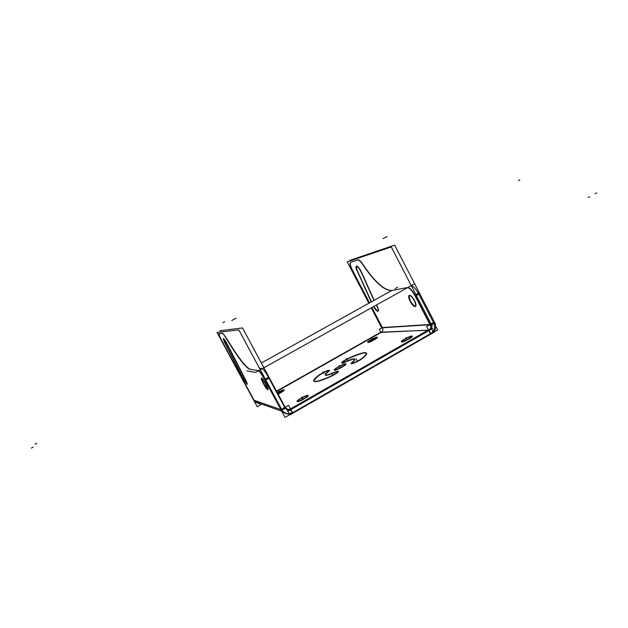 <?xml version="1.0" encoding="UTF-8"?>
<svg xmlns="http://www.w3.org/2000/svg" width="628" height="628" viewBox="0 0 628 628"><rect width="100%" height="100%" fill="white"/><g stroke="black" fill="none" stroke-linecap="round" stroke-linejoin="round"><path stroke-width="0.94" d="M292.585 412.737L430.4 333.743L292.585 412.737L290.897 409.605M281.556 409.26L288.566 405.264L290.638 409.134L428.602 330.242L290.654 409.134L291.314 409.354L288.699 410.045L285.387 407.666M292.303 412.902C288.692 414.676 285.426 414.197 282.514 411.45L287.428 413.923L292.303 412.902L290.623 409.762M286.195 409.181L288.032 409.825L290.371 409.299L286.195 409.181M255.094 401.716L259.301 403.828M222.665 333.256L219.164 333.617L222.665 333.256M219.046 333.735C218.999 334.779 220.075 337.369 222.273 341.514L254.065 400.279L280.865 409.613L254.065 400.279L222.273 341.514C220.075 337.369 218.999 334.779 219.046 333.735M281.305 409.77L265.236 379.916L281.305 409.77M264.906 379.32C262.135 374.406 260.094 371.509 258.767 370.614C260.094 371.509 262.135 374.406 264.906 379.32M258.626 370.567L250.415 369.311L258.626 370.567M226.684 338.508C237.988 357.222 245.838 367.482 250.234 369.288C245.838 367.482 237.988 357.222 226.684 338.508M226.056 337.479L222.72 333.256L226.056 337.479M223.419 338.547L223.482 338.516C224.29 338.979 225.68 341.075 227.65 344.796C223.647 337.84 222.634 336.891 224.604 341.938L223.38 338.696M245.415 379.398L227.972 345.447L245.415 379.398M247.181 384.242L243.656 379.006C247.581 385.443 248.288 385.804 245.776 380.097L247.33 384.297M243.483 378.684L224.753 342.252L243.483 378.684M261.648 378.001C262.465 378.346 263.909 380.364 265.974 384.069C267.716 387.405 268.399 389.25 268.015 389.603M267.873 389.572L263.697 383.551L261.515 378.189M281.705 409.542L284.877 407.737L268.831 377.899L265.636 379.689L269.106 377.742M262.339 368.628C263.674 369.507 265.73 372.396 268.501 377.302C265.73 372.396 263.674 369.507 262.339 368.628M262.19 368.581L259.45 368.204L262.19 368.581L260.243 369.672L262.19 368.581M430.651 333.601C434.427 330.885 435.424 327.298 433.626 322.831C435.424 327.298 434.427 330.885 430.651 333.601L429.073 330.556M411.301 285.677C413.405 286.219 415.752 288.762 418.366 293.3C415.752 288.762 413.405 286.219 411.301 285.677M416.246 295.231L418.672 293.873L433.493 322.564L418.672 293.873L416.246 295.231L418.923 293.731M407.603 287.522L392.343 290.411L407.603 287.522M415.037 295.16C412.329 290.466 409.935 287.914 407.855 287.506C409.935 287.914 412.329 290.466 415.037 295.16M350.644 262.292C349.827 263.501 350.479 266.241 352.591 270.503L369.507 302.877L352.591 270.503C350.479 266.241 349.827 263.501 350.644 262.292M350.856 262.174L357.913 259.827L350.856 262.174M362.23 263.336C360.433 260.91 359.028 259.725 358.015 259.804C359.028 259.725 360.433 260.91 362.23 263.336M362.89 264.302C374.72 281.87 384.422 290.599 392.005 290.474C384.422 290.599 374.72 281.87 362.89 264.302M415.344 295.741L430.188 324.448L415.344 295.741M382.397 327.557L371.933 307.532L382.397 327.557L379.312 329.292L381 332.526L276.681 391.503L381.015 332.51M371.454 301.793L357.042 270.087L371.454 301.793M377.397 306.652C378.543 309.204 378.778 310.703 378.119 311.143C377.012 311.111 375.591 309.549 373.856 306.456C377.985 312.461 379.171 312.524 377.397 306.652M377.051 305.969L376.533 304.965L377.051 305.969M374.147 300.294L361.595 272.395L374.147 300.294M356.469 266.123L356.61 266.044C357.944 266.194 359.514 268.093 361.312 271.743C357.308 265.102 355.841 264.451 356.916 269.781L356.429 266.154M409.432 295.278C410.838 295.262 412.533 297.028 414.535 300.584C416.105 303.858 416.427 305.82 415.5 306.48C414.088 306.488 412.384 304.721 410.398 301.181C408.961 298.253 408.569 296.33 409.213 295.411M382.523 327.785C383.292 329.692 382.86 331.231 381.22 332.393L428.163 330.132L381.22 332.393C382.86 331.231 383.292 329.692 382.523 327.785L429.63 324.762L382.523 327.785M430.329 324.715C431.224 326.952 430.73 328.742 428.838 330.1C430.73 328.742 431.224 326.952 430.329 324.715M367.757 342.433L367.992 342.503C369.445 342.621 377.962 337.997 377.334 337.432M377.177 337.362L377.083 337.362C373.495 338.461 370.394 340.093 367.788 342.268L367.992 342.503C369.704 342.605 379.32 337.165 377.083 337.362C373.495 338.461 370.394 340.093 367.788 342.268C368.942 342.566 377.844 337.778 377.208 337.197L376.855 337.126M401.473 341.954L401.802 342.064C403.639 342.197 413.043 337.103 412.298 336.38L411.944 336.278C410.186 336.2 401.755 340.643 401.48 341.781M297.177 401.645L297.311 401.732C298.543 402.328 309 396.527 308.167 395.711M308.018 395.616L308.018 395.616C306.817 395.122 297.429 400.185 297.177 401.465C297.429 400.185 306.817 395.122 308.018 395.616C310.036 395.868 298.7 402.352 297.311 401.732M278.11 394.149C281.87 392.217 283.919 390.851 284.241 390.035L284.139 389.972C284.264 390.608 282.255 392.005 278.11 394.149M284.091 389.964L277.45 392.932L284.091 389.964M334.371 370.23L334.583 370.332C336.121 370.693 346.727 364.884 345.918 364.122L345.683 364.02C344.183 363.738 334.622 368.848 334.379 370.065C335.533 370.661 346.601 364.656 345.777 363.863L345.439 363.761M366.517 353.195C364.899 352.167 359.31 353.768 349.749 357.984C366.399 350.981 370.465 351.233 361.948 358.729C365.449 356.005 367.003 354.192 366.595 353.313M351.233 363.706C353.054 363.753 356.429 362.238 361.359 359.161C356.68 362.513 347.983 365.669 352.292 362.466L351.233 363.534M354.906 359.24C353.894 358.745 350.73 359.671 345.424 362.018C354.804 358.07 357.167 358.164 352.52 362.293C354.396 360.817 355.22 359.836 355.001 359.349M341.789 363.047L344.913 362.246C338.563 365.017 343.108 360.919 349.419 358.125C345.329 360.079 342.786 361.665 341.797 362.89M313.804 381.267C314.958 382.538 320.461 381.031 330.32 376.745C313.38 383.684 309.612 383.245 319 375.426C315.342 378.197 313.6 380.097 313.757 381.125M329.253 370.426C326.78 370.858 323.428 372.475 319.205 375.269C323.161 372.231 332.393 368.518 328.585 371.517L329.386 370.512M325.32 375.065C325.963 375.772 328.962 374.963 334.339 372.639C325.037 376.431 323.012 376.141 328.263 371.768C326.27 373.275 325.28 374.327 325.28 374.924M338.272 371.384L334.685 372.49C340.266 370.646 339.12 371.925 331.246 376.313C335.697 374.06 338.084 372.451 338.414 371.478M290.105 414.786L434.443 332.024M431.365 328.303L287.349 410.665L289.83 414.684L285.065 417.416L280.881 409.644M431.742 329.025L433.312 332.071M281.799 409.707L281.807 409.707C283.157 412.274 285.253 413.758 288.087 414.158L293.26 412.965M254.395 401.465L216.982 332.424L238.844 329.928L282.788 411.552L254.56 401.528M265.887 384.587C263.76 380.701 262.253 378.558 261.374 378.158C260.997 378.574 261.743 380.544 263.619 384.069M263.226 383.339C265.354 387.209 266.853 389.352 267.74 389.76C268.125 389.36 267.379 387.39 265.495 383.857M220.758 331.992L220.083 330.744L242.494 327.934L286.368 409.503M224.008 341.357L243.821 379.893M227.87 345.887C225.782 341.75 224.235 339.34 223.23 338.649L224.51 342.386M227.407 344.929L245.54 380.23M243.24 378.817L247.087 384.43L244.991 379.218M226.575 338.885C224.463 335.376 223.081 333.546 222.414 333.389L222.383 333.397M250.172 369.452C245.784 367.969 237.667 357.348 225.813 337.605M397.642 287.231L395.122 288.637L397.642 287.231M391.487 290.654L261.35 363L391.487 290.654M414.158 283.989L255.627 372.365L247.071 370.936L255.627 372.365L414.158 283.989M419.064 294.006L416.388 295.513M407.596 287.648C409.88 288.166 412.423 291 415.226 296.165M432.229 326.152L391.283 246.953L347.213 261.852L368.848 303.238M380.811 332.165L429.693 330.187C431.899 328.774 432.433 326.835 431.303 324.378L381.573 327.604L371.281 307.893M414.456 301.087C412.423 297.334 410.665 295.443 409.173 295.419C408.216 296.157 408.6 298.237 410.335 301.668M435.542 324.26L394.659 245.116L350.118 260.275L350.377 260.777M409.966 300.969C411.984 304.706 413.742 306.59 415.241 306.621C416.207 305.899 415.815 303.819 414.088 300.372M356.398 269.184L371.226 301.919M376.659 305.781C378.213 308.835 378.621 310.664 377.891 311.268C376.784 311.237 375.363 309.683 373.629 306.582L373.998 307.288M361.1 271.861L373.919 300.42M376.305 305.09L377.177 306.77M361.477 272.827C359.671 268.721 357.968 266.5 356.374 266.17C355.738 266.547 355.88 267.889 356.814 270.213M350.699 262.276L350.628 262.292C349.498 263.25 350.118 266.107 352.489 270.864M350.487 262.339L357.827 259.906M362.803 264.655C360.598 261.358 358.894 259.796 357.685 259.953L357.607 259.984M392.139 290.521C384.399 291.047 374.359 282.027 362.018 263.454M382.892 329.048L371.713 307.649M369.28 303.002L351.759 269.475M431.507 333.704C435.604 330.925 436.641 327.188 434.615 322.486M430.533 334.025L426.624 326.474L433.744 322.415M433.979 332.047L437.638 329.951L435.675 326.152M288.158 411.175L432.629 328.515M276.501 391.173L380.207 332.55M382.209 331.537L276.555 391.268M261.083 404.463L257.276 406.795L253.696 400.177M221.394 340.462L254.458 401.582M222.163 341.891C219.588 337.04 218.513 334.324 218.929 333.751L218.96 333.751M222.485 333.382L218.858 333.751M367.969 342.26L367.639 342.189C367.019 341.601 375.811 336.859 377.051 337.126M401.794 341.789L401.331 341.687C400.601 340.933 410.296 335.729 411.913 336.011M411.67 336.019L412.156 336.113C412.918 336.859 403.082 342.127 401.551 341.797M297.256 401.48L297.028 401.371C296.228 400.507 306.982 394.604 307.948 395.373M307.775 395.334L308.026 395.444C308.858 396.284 297.962 402.265 297.091 401.433M277.325 392.688C280.763 390.71 283.016 389.729 284.068 389.752M283.935 389.721L284.115 389.8C283.785 390.608 281.744 391.974 277.976 393.905M334.559 370.08L334.237 369.978C333.452 369.17 344.364 363.243 345.643 363.777M345.628 361.618L341.656 362.803C342.244 361.665 344.898 359.977 349.615 357.732M344.788 362.003C350.714 359.342 354.074 358.376 354.867 359.098C355.103 359.632 354.09 360.755 351.829 362.458M362.011 358.313C359.389 360.527 351.217 364.366 351.091 363.447L352.379 362.042M348.399 358.282C358.973 353.525 365.001 351.782 366.462 353.054C366.878 353.996 365.135 355.95 361.233 358.91M334.198 372.388L338.28 371.211C337.652 372.459 334.842 374.264 329.833 376.635M335.069 371.996C329.198 374.602 325.901 375.544 325.178 374.814C324.959 374.233 326.05 373.056 328.46 371.274M318.867 375.183C323.601 372.035 327.07 370.394 329.26 370.261L327.902 371.682M331.113 376.062C320.72 380.662 314.903 382.311 313.67 381.008C313.278 379.956 315.28 377.813 319.668 374.586M415.948 294.65L418.625 293.15M414.786 295.301L430.368 325.437M431.522 324.778L434.184 323.263M269.263 378.032L265.793 379.979M258.493 370.771C259.961 371.815 262.166 375.01 265.11 380.356M285.473 408.169L282.027 410.139M268.784 377.145L265.314 379.092M281.352 410.524L264.631 379.477M263.697 383.551C260.432 376.274 261.193 376.447 265.974 384.069C269.216 391.33 268.454 391.158 263.697 383.551M284.877 407.737L268.831 377.899L265.636 379.689M410.398 301.181C408.019 293.755 409.393 293.551 414.535 300.584C416.882 308.01 415.5 308.207 410.398 301.181M411.944 336.278C409.676 336.216 399.141 342.229 401.802 342.064C404.008 342.174 414.739 336.043 411.944 336.278M334.371 370.088L334.583 370.332C336.365 370.701 348.124 364.012 345.683 364.02C344.183 363.738 334.622 368.848 334.379 370.065M433.626 322.831L431.224 324.205M253.602 400.122L281.948 409.99M31.4 448.078L33.174 447.112L31.4 448.078M224.612 321.787L222.893 322.714L224.612 321.787M236.002 318.239L231.811 320.5M596.6 192.859L595.109 193.699M35.05 444.153L36.769 443.219M387.005 236.552L383.135 238.648M431.452 324.645L381.706 327.832M519.788 179.922L518.445 180.652M372.545 339.929L371.745 338.398L372.545 339.929M406.881 339.167L405.986 337.448L406.881 339.167M302.672 398.67L301.73 396.912L302.672 398.67M279.374 392.673L278.534 391.111L279.374 392.673M340.141 367.168L339.277 365.535L340.141 367.168M347.433 360.064L346.585 358.462M357.096 360.605L356.225 358.949M332.518 374.602L331.631 372.93M323.71 373.527L322.855 371.917M589.731 196.713L588.24 197.545"/></g></svg>
